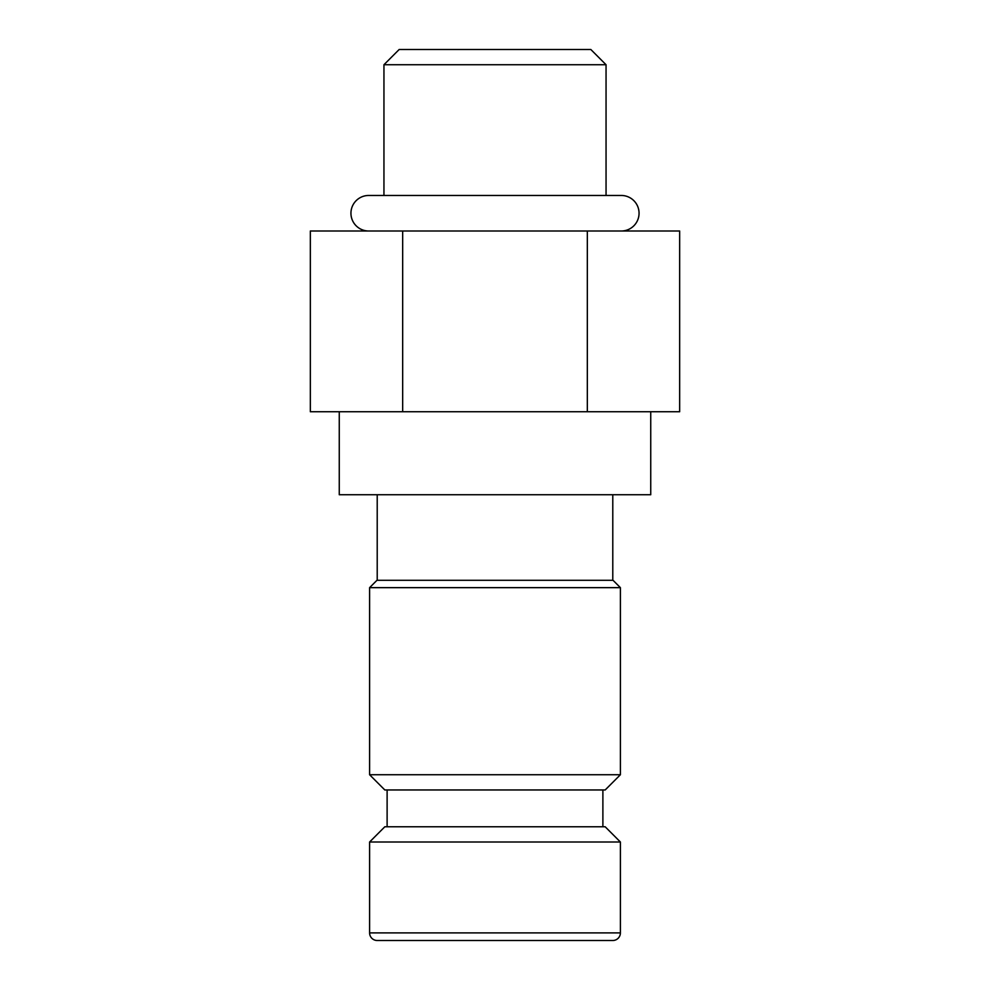 <?xml version="1.0" encoding="UTF-8"?>
<svg xmlns="http://www.w3.org/2000/svg" width="990" height="990" viewBox="0 0 990 990"><rect width="100%" height="100%" fill="white"/><g stroke="black" fill="none" stroke-linecap="round" stroke-linejoin="round"><path stroke-width="1.49" d="M620.396 932.889A7.611 7.611 0 0 1 612.785 940.5L377.215 940.5A7.611 7.611 0 0 1 369.604 932.889L369.604 842.007L620.396 842.007L620.396 932.889L369.604 932.889M620.396 842.007L605.175 826.774L384.825 826.774L369.604 842.007M602.885 826.774L602.885 789.971M387.115 826.774L387.115 789.971M369.604 774.737L384.825 789.971L605.175 789.971L620.396 774.737L620.396 587.652L369.604 587.652L369.604 774.737L620.396 774.737M369.604 587.652L376.967 580.288L613.033 580.288L620.396 587.652M377.215 580.288L377.215 494.74M612.785 494.74L612.785 580.288M339.261 411.741L339.261 494.74L650.739 494.74L650.739 411.741M402.67 411.741L679.66 411.741L679.66 231.004L402.67 231.004L402.67 411.741L310.34 411.741L310.34 231.004L402.67 231.004M587.33 411.741L587.33 231.004M383.947 195.463L383.947 64.734L606.053 64.734L606.053 195.463M621.287 231.004A17.77 17.77 0 0 0 639.057 213.234A17.77 17.77 0 0 0 621.287 195.463L368.713 195.463A17.77 17.77 0 0 0 350.943 213.234A17.77 17.77 0 0 0 368.713 231.004L368.713 231.004M606.053 64.734L590.832 49.5L399.168 49.5L383.947 64.734"/></g></svg>
